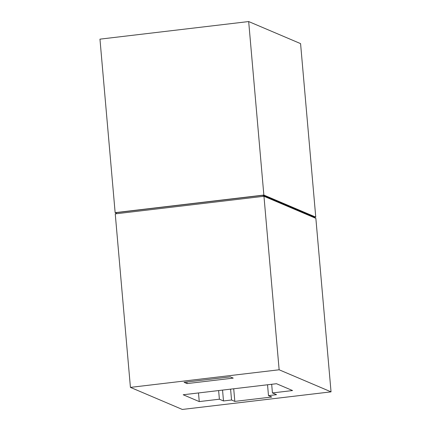 <?xml version="1.0" encoding="UTF-8"?>
<svg xmlns="http://www.w3.org/2000/svg" width="431" height="431" viewBox="0 0 431 431"><rect width="100%" height="100%" fill="white"/><g stroke="black" fill="none" stroke-linecap="round" stroke-linejoin="round"><path stroke-width="0.65" d="M116.37 213.183L115.142 212.661L99.96 39.151L248.676 21.55L300.574 43.617L315.756 217.127L314.582 217.267M223.495 400.954L219.39 399.208L199.257 401.59L183.191 394.758L276.492 383.714L292.563 390.551L272.435 392.932L276.54 394.677L268.486 395.631L271.762 397.021L234.82 401.396L231.544 400L223.495 400.954L222.547 390.103M219.39 399.208L218.63 390.561M272.435 392.932L271.675 384.285M248.676 21.55L263.858 195.06L315.756 217.127M268.486 395.631L267.538 384.775M234.82 401.396L233.715 388.778M115.142 212.661L263.858 195.06M231.544 400L230.596 389.15M198.502 392.948L199.257 401.59M182.324 409.45L130.426 387.383L279.143 369.782L331.04 391.849L182.324 409.45M230.24 376.861L233.219 378.122L187.038 383.59L184.064 382.324L230.24 376.861M116.418 213.733L116.327 212.65L263.147 195.275L314.571 217.138L314.63 217.817M331.04 391.849L315.858 218.339L263.961 196.272L279.143 369.782M263.961 196.272L115.244 213.873L130.426 387.383M186.898 381.99L187.038 383.59M263.244 196.358L263.147 195.275"/></g></svg>
